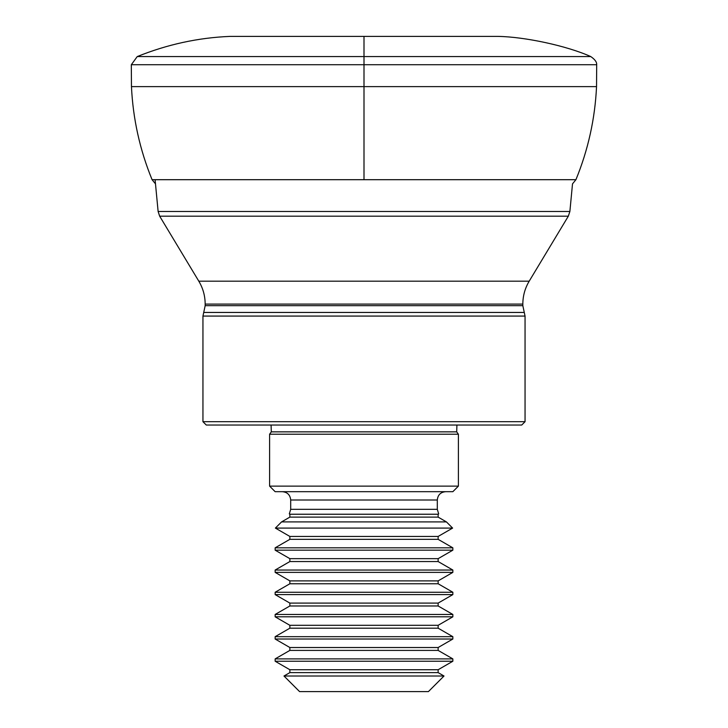 <?xml version="1.0" encoding="UTF-8"?>
<svg xmlns="http://www.w3.org/2000/svg" width="728" height="728" viewBox="0 0 728 728"><rect width="100%" height="100%" fill="white"/><g stroke="black" fill="none" stroke-linecap="round" stroke-linejoin="round"><path stroke-width="1.09" d="M525.052 421.703L521.712 425.034L206.288 425.034L202.948 421.703L525.052 421.703L525.052 316.079L522.831 305.66L205.169 305.66L205.169 304.095C205.132 295.877 203.012 288.243 198.808 281.181L529.192 281.181L568.331 216.18L569.878 211.493L572.508 183.866L575.921 179.698L152.079 179.698C139.858 149.859 132.987 118.828 131.459 86.623L131.322 64.728L137.228 56.575C167.349 44.417 198.253 37.692 229.93 36.4L364 36.4L364 56.575L137.228 56.575M575.921 179.698C588.151 149.859 595.022 118.828 596.541 86.623L131.459 86.623M596.541 86.623L596.678 64.728L131.322 64.728M596.678 64.728C596.915 62.153 594.949 59.432 590.772 56.575L364 56.575L364 179.698M590.772 56.575C566.621 45.7 524.378 36.791 498.07 36.4L364 36.4M299.581 691.6L428.419 691.6L444.016 676.012L283.984 676.012L299.581 691.6M438.138 672.617L289.862 672.617L289.862 669.733L438.138 669.733L438.138 672.617L444.016 676.012M275.148 661.233L452.852 661.233L452.852 658.895L275.148 658.895L275.148 661.233L289.862 669.733M438.138 669.733L452.852 661.233M438.138 650.404L289.862 650.404L289.862 647.52L438.138 647.52L438.138 650.404L452.852 658.895M275.148 639.02L452.852 639.02L452.852 636.682L275.148 636.682L275.148 639.02L289.862 647.52M438.138 647.52L452.852 639.02M438.138 628.191L289.862 628.191L289.862 625.307L438.138 625.307L438.138 628.191L452.852 636.682M275.148 616.807L452.852 616.807L452.852 614.468L275.148 614.468L275.148 616.807L289.862 625.307M438.138 625.307L452.852 616.807M438.138 605.978L289.862 605.978L289.862 603.093L438.138 603.093L438.138 605.978L452.852 614.468M275.148 594.594L452.852 594.594L452.852 592.255L275.148 592.255L275.148 594.594L289.862 603.093M438.138 603.093L452.852 594.594M438.138 583.765L289.862 583.765L289.862 580.88L438.138 580.88L438.138 583.765L452.852 592.255M275.148 572.381L452.852 572.381L452.852 570.042L275.148 570.042L275.148 572.381L289.862 580.88M438.138 580.88L452.852 572.381M438.138 561.552L289.862 561.552L289.862 558.658L438.138 558.658L438.138 561.552L452.852 570.042M275.148 550.168L452.852 550.168L452.852 547.829L275.148 547.829L275.148 550.168L289.862 558.658M438.138 558.658L452.852 550.168M438.138 539.339L289.862 539.339L289.862 536.445L438.138 536.445L438.138 539.339L452.852 547.829M289.862 536.445L275.384 528.091L452.616 528.091L438.138 536.445M289.862 517.117L438.138 517.117L438.138 514.232L289.862 514.232L289.862 517.117L281.563 521.912L446.437 521.912L452.616 528.091M438.138 517.117L446.437 521.912M289.862 514.232L438.138 514.232M289.316 513.923L290.7 509.327L437.3 509.327L438.684 513.923M437.3 509.327L437.3 500.009C437.801 494.949 440.577 492.174 445.636 491.682M269.597 486.122L275.148 491.682L452.852 491.682L458.403 486.122L458.403 434.216L269.597 434.216L269.597 486.122L458.403 486.122M456.92 425.034L456.693 431.859L458.403 434.216M522.831 305.66L522.831 304.095C522.868 295.877 524.988 288.243 529.192 281.181M290.7 509.327L290.7 500.009L437.3 500.009M269.597 434.216L271.307 431.859L456.693 431.859M202.948 421.703L202.948 316.079L525.052 316.079M205.169 305.66L203.722 312.449L524.278 312.449M205.169 304.095L522.831 304.095M198.808 281.181L159.669 216.18L568.331 216.18M155.091 179.698L158.122 211.493L569.878 211.493M155.492 183.866L152.079 179.698M289.862 672.617L283.984 676.012M289.862 650.404L275.148 658.895M289.862 628.191L275.148 636.682M289.862 605.978L275.148 614.468M289.862 583.765L275.148 592.255M289.862 561.552L275.148 570.042M289.862 539.339L275.148 547.829M281.563 521.912L275.384 528.091M290.7 500.009C290.199 494.949 287.424 492.174 282.364 491.682M271.307 431.859L271.08 425.034M203.722 312.449L202.948 316.079M158.122 211.493L159.669 216.18"/></g></svg>
